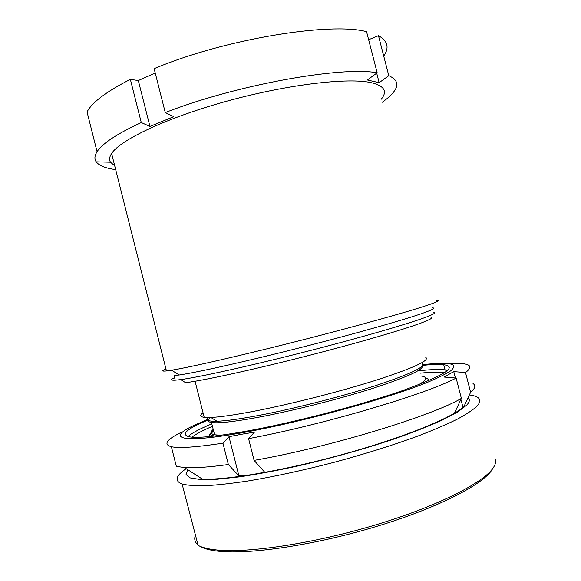 <?xml version="1.0" encoding="UTF-8"?>
<svg xmlns="http://www.w3.org/2000/svg" width="581" height="581" viewBox="0 0 581 581"><rect width="100%" height="100%" fill="white"/><g stroke="black" fill="none" stroke-linecap="round" stroke-linejoin="round"><path stroke-width="0.87" d="M381.252 99.206C387.636 91.478 384.448 85.995 371.68 82.771C349.007 77.346 288.648 84.209 227.934 100.876C167.175 117.5 120.165 139.868 111.617 153.5C109.381 156.906 109.01 159.811 110.506 162.215L114.726 165.817M436.636 300.341C440.471 300.166 437.863 301.648 428.829 304.771C410.164 311.198 357.431 325.948 299.36 340.72C241.289 355.492 189.435 367.345 171.569 370.213L166.456 370.947C161.779 371.426 161.612 370.772 165.963 369M432.199 307.836C435.735 307.872 433.143 309.47 424.413 312.643C406.38 319.165 356.262 333.436 301.198 347.431C246.133 361.433 196.705 372.472 179.26 374.985L174.075 375.609L175.222 380.185C170.661 380.41 170.451 379.56 174.583 377.628M433.397 312.171C436.839 312.338 434.247 314.052 425.612 317.306C407.666 324.045 357.765 338.454 302.817 352.427C247.855 366.4 198.339 377.28 180.647 379.611L175.222 380.185M430.506 317.044C433.767 317.335 431.182 319.114 422.757 322.39C405.226 329.158 357.003 343.233 303.979 356.712C250.948 370.199 203.001 380.57 185.615 382.683L180.647 379.611M382.066 102.372C386.982 98.915 390.73 95.604 393.293 92.43C399.183 85.24 397.68 79.662 388.791 75.697L378.478 35.688L368.644 39.704M376.699 73.148L379.153 82.676L388.791 75.697M379.153 82.676L367.337 79.996L377.171 72.807C341.686 66.002 235.683 84.942 165.265 112.576L154.132 68.66C224.019 39.181 330.328 21.809 366.575 31.672L377.171 72.807M149.934 126.433L141.277 122.547L130.355 79.365L138.322 80.541L149.934 126.433L173.784 116.65L165.265 112.576M141.277 122.547C117.035 133.804 102.292 143.522 97.063 151.706C94.536 155.701 94.253 159.078 96.214 161.838C99.148 165.716 105.64 168.308 115.684 169.608M383.867 55.863C389.466 47.577 387.672 40.852 378.478 35.688M130.355 79.365C106.381 91.595 91.943 102.459 87.048 111.959L97.063 151.706M138.322 80.541L155.229 72.988M195.456 535.137C193.96 538.943 194.817 542.218 198.019 544.963M199.566 546.075C203.51 548.595 209.952 550.33 218.892 551.275C249.895 554.695 315.592 544.934 376.975 526.299C438.408 507.685 483.494 484.205 492.194 469.499M186.109 468.744C175.629 475.89 174.293 480.974 182.093 484.009L198.128 545.356C202.137 547.571 208.296 549.11 216.59 549.967C247.891 553.373 314.568 543.417 376.887 524.512C439.272 505.637 484.953 481.91 493.668 467.146C495.542 464.11 496.174 461.416 495.557 459.063M247.964 475.287L238.914 475.919L228.355 464.517C208.753 467.189 194.127 468.213 184.482 467.574L202.29 479.056C226.626 480.429 287.283 470.065 347.663 453.057C408.08 436.07 455.126 416.286 465.098 405.56M187.678 469.84L186.058 474.575L190.241 477.909L200.598 479.543L217.192 479.238L239.648 476.848C257.267 474.219 276.767 470.581 298.147 465.926C331.787 458.089 363.837 449.091 394.296 438.938C413.033 432.351 429.032 426.062 442.308 420.085L457.632 411.987L466.587 405.255C469.564 402.117 470.102 399.655 468.192 397.869M182.093 484.009C187.431 485.36 195.318 485.927 205.747 485.716C217.614 485.012 231.696 483.436 247.978 480.988C274.261 476.609 302.97 470.385 334.104 462.323C365.159 453.928 393.206 445.133 418.262 435.924C433.658 429.991 446.709 424.384 457.407 419.119C466.623 414.13 473.239 409.728 477.262 405.901C481.743 400.65 480.211 397.179 472.643 395.487L469.506 394.906M422.561 365.398C431.894 364.418 438.945 364.193 443.717 364.715C458.133 366.756 444.385 375.406 402.466 390.65C360.307 405.327 292.962 422.823 246.01 431.24C216.321 436.469 197.351 438.321 189.108 436.789C180.546 434.435 186.733 428.901 207.671 420.194M425.771 357.395C429.976 360.365 413.839 367.831 377.367 379.8C341.505 391.238 290.413 404.245 253.621 411.319C234.216 415.023 219.959 417.071 210.838 417.456L204.2 417.332C200.002 416.744 199.617 415.233 203.052 412.786M454.436 413.273L461.372 398.377C432.337 415.843 329.013 447.385 254.093 460.384L264.537 472.026L257.819 473.689M473.036 383.569C476.028 385.464 475.222 388.377 470.61 392.306L465.519 372.552L453.768 371.615L455.41 377.991M463.87 406.736L470.61 392.306M422.757 364.657C437.435 363.038 447.886 362.914 452.548 364.541C454.545 365.943 453.921 368.042 450.682 370.838C445.838 374.019 438.19 377.81 427.739 382.211C388.776 398.254 301.677 422.176 243.098 432.576C180.393 443.913 166.398 438.335 193.429 425.648L207.141 419.635M228.355 464.517L222.951 443.143C196.385 447.21 179.195 448.401 171.38 446.724C162.949 444.407 166.565 439.447 182.238 431.85M222.951 443.143L228.994 436.709L241.551 434.261L254.42 432.155L248.588 438.64C323.239 424.726 426.715 393.983 456.136 378.057L444.116 377.054L453.768 371.615M448.452 363.553C454.611 363.205 459.542 363.256 463.231 363.713C471.198 364.679 471.961 367.62 465.519 372.552M184.482 467.574L176.333 466.369L171.38 446.724M254.093 460.384L248.588 438.64M461.372 398.377L456.136 378.057M460.929 399.43L463.006 407.477M228.994 436.709L238.914 475.919M418.335 384.876C426.941 379.916 427.877 376.96 421.123 376.009M425.481 377.955C427.79 378.536 428.763 379.487 428.393 380.816M207.933 417.521C205.296 420.208 208.318 421.45 216.989 421.24C225.806 420.942 239.466 419.061 257.971 415.589C293.056 408.966 341.49 396.634 375.624 385.631C410.389 374.084 425.873 366.749 422.067 363.619M422.293 365.819C423.992 369.458 407.601 376.931 373.118 388.253C339.377 399.024 292.788 410.811 258.806 417.194C234.216 421.726 218.434 423.491 211.469 422.481C207.25 421.77 207.01 420.099 210.75 417.463M444.407 372.799C439.389 371.913 431.385 372.029 420.39 373.147M419.765 370.707C431.087 369.443 439.512 369.16 445.039 369.857L447.61 370.373M213.227 429.446C210.024 432.104 210.475 433.876 214.578 434.777L220.715 435.271M212.443 426.316C202.689 430.456 195.891 434.065 192.028 437.152M209.937 436.52C208.659 435.154 209.864 433.223 213.554 430.739M188.055 436.563C191.788 433.085 199.711 428.858 211.818 423.869M110.506 162.215L96.214 161.838M179.26 374.985L171.569 370.213M111.617 153.5L166.456 370.947M218.892 551.275L216.59 549.967M447.036 370.881L445.039 369.857L443.717 364.715M210.838 417.456L216.989 421.24L211.469 422.481L214.578 434.777C213.387 435.038 207.112 437.13 213.597 430.891M195.085 381.252L204.2 417.332"/></g></svg>
